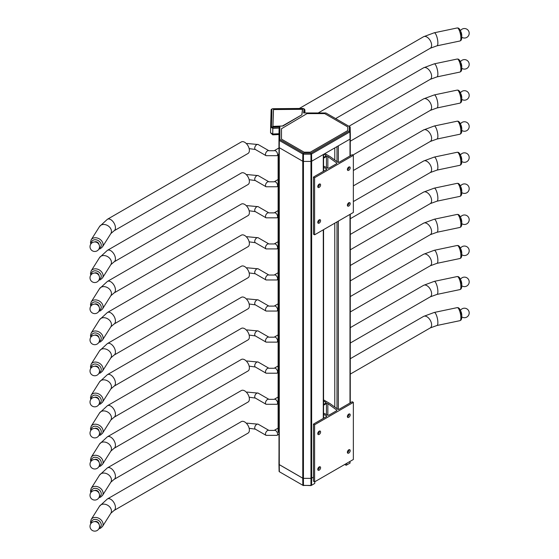 <?xml version="1.0" encoding="UTF-8"?>
<svg xmlns="http://www.w3.org/2000/svg" width="559" height="559" viewBox="0 0 559 559"><rect width="100%" height="100%" fill="white"/><g stroke="black" fill="none" stroke-linecap="round" stroke-linejoin="round"><path stroke-width="0.84" d="M99.006 431.01A2.851 2.187 -147.8 0 0 97.413 428.662A2.851 2.187 -147.8 0 0 94.632 428.404A2.851 2.187 -147.8 0 1 97.413 428.662A2.851 2.187 -147.8 0 1 99.006 431.01M301.832 114.777L302.489 109.305L273.484 109.571L272.932 126.369L282.407 125.992L301.832 114.819M99.006 275.636A2.851 2.187 -147.8 0 0 97.413 273.288A2.851 2.187 -147.8 0 0 94.632 273.03A2.851 2.187 -147.8 0 1 97.413 273.288A2.851 2.187 -147.8 0 1 99.006 275.636M334.785 147.89L334.785 160.007M334.785 223.174L334.785 407.05M350.276 138.856L350.276 155.807L350.276 138.856M350.276 214.23L350.276 402.85L350.276 214.23M278.997 147.443L278.997 464.229A0.95 0.552 0 0 0 279.276 464.613L302.768 478.176A0.95 0.552 0 0 0 303.439 478.343L310.965 478.343A0.95 0.552 0 0 0 311.636 478.176L313.459 477.127M278.109 398.805L278.445 403.451L277.005 404.283L266.084 404.283L255.316 398.064L249.712 397.295L255.316 398.064A2.851 1.649 120 0 1 254.876 395.779A2.851 1.649 120 0 1 256.742 393.263A2.851 1.649 120 0 0 254.876 395.779A2.851 1.649 120 0 0 255.316 398.064L266.084 404.283A2.851 1.649 120 0 1 265.644 401.998A2.851 1.649 120 0 1 267.509 399.482A2.851 1.649 120 0 0 265.644 401.998A2.851 1.649 120 0 0 266.084 404.283L277.005 404.283A2.851 1.649 60 0 0 277.446 401.998A2.851 1.649 60 0 0 275.58 399.482A2.851 1.649 60 0 1 277.446 401.998A2.851 1.649 60 0 1 277.005 404.283L278.445 403.451L278.109 372.574L278.109 398.805M278.109 305.584L278.445 310.231L277.005 311.056L266.084 311.056L255.316 304.844L249.712 304.075L255.316 304.844A2.851 1.649 120 0 1 254.876 302.559A2.851 1.649 120 0 1 256.742 300.043A2.851 1.649 120 0 0 254.876 302.559A2.851 1.649 120 0 0 255.316 304.844L266.084 311.056A2.851 1.649 120 0 1 265.644 308.771A2.851 1.649 120 0 1 267.509 306.255A2.851 1.649 120 0 0 265.644 308.771A2.851 1.649 120 0 0 266.084 311.056L277.005 311.056A2.851 1.649 60 0 0 277.446 308.771A2.851 1.649 60 0 0 275.58 306.255A2.851 1.649 60 0 1 277.446 308.771A2.851 1.649 60 0 1 277.005 311.056L278.445 310.231L278.109 279.346L278.109 305.584M278.109 336.658L278.445 341.304L277.005 342.136L266.084 342.136L255.316 335.917L249.712 335.148L255.316 335.917A2.851 1.649 120 0 1 254.876 333.632A2.851 1.649 120 0 1 256.742 331.117A2.851 1.649 120 0 0 254.876 333.632A2.851 1.649 120 0 0 255.316 335.917L266.084 342.136A2.851 1.649 120 0 1 265.644 339.844A2.851 1.649 120 0 1 267.509 337.329A2.851 1.649 120 0 0 265.644 339.844A2.851 1.649 120 0 0 266.084 342.136L277.005 342.136A2.851 1.649 60 0 0 277.446 339.844A2.851 1.649 60 0 0 275.58 337.329A2.851 1.649 60 0 1 277.446 339.844A2.851 1.649 60 0 1 277.005 342.136L278.445 341.304L278.109 310.42L278.109 336.658M278.948 433.274L278.109 429.878L278.948 433.274A2.851 1.649 0 0 0 278.997 433.302A2.851 1.649 180 0 1 278.948 433.274A2.851 1.649 0 0 0 278.997 433.302M278.109 155.053L278.445 185.93L277.005 186.762L266.084 186.762L255.316 180.543L249.712 179.774L255.316 180.543A2.851 1.649 120 0 1 254.876 178.258A2.851 1.649 120 0 1 256.742 175.743A2.851 1.649 120 0 0 254.876 178.258A2.851 1.649 120 0 0 255.316 180.543L266.084 186.762A2.851 1.649 120 0 1 265.644 184.47A2.851 1.649 120 0 1 267.509 181.954A2.851 1.649 120 0 0 265.644 184.47A2.851 1.649 120 0 0 266.084 186.762L277.005 186.762A2.851 1.649 60 0 0 277.446 184.47A2.851 1.649 60 0 0 275.58 181.954A2.851 1.649 60 0 1 277.446 184.47A2.851 1.649 60 0 1 277.005 186.762L278.445 185.93L278.109 155.053L278.109 432.107M278.109 212.357L278.445 217.004L277.005 217.835L266.084 217.835L255.316 211.616L249.712 210.848L255.316 211.616A2.851 1.649 120 0 1 254.876 209.332A2.851 1.649 120 0 1 256.742 206.816A2.851 1.649 120 0 0 254.876 209.332A2.851 1.649 120 0 0 255.316 211.616L266.084 217.835A2.851 1.649 120 0 1 265.644 215.543A2.851 1.649 120 0 1 267.509 213.035A2.851 1.649 120 0 0 265.644 215.543A2.851 1.649 120 0 0 266.084 217.835L277.005 217.835A2.851 1.649 60 0 0 277.446 215.543A2.851 1.649 60 0 0 275.58 213.035A2.851 1.649 60 0 1 277.446 215.543A2.851 1.649 60 0 1 277.005 217.835L278.445 217.004L278.109 186.126L278.109 212.357M278.948 153.599L278.557 154.766L277.005 155.681L266.084 155.681L255.316 149.47L249.712 148.701L255.316 149.47A2.851 1.649 120 0 1 254.876 147.185A2.851 1.649 120 0 1 256.742 144.669A2.851 1.649 120 0 0 254.876 147.185A2.851 1.649 120 0 0 255.316 149.47L266.084 155.681A2.851 1.649 120 0 1 265.644 153.397A2.851 1.649 120 0 1 267.509 150.881A2.851 1.649 120 0 0 265.644 153.397A2.851 1.649 120 0 0 266.084 155.681L277.005 155.681A2.851 1.649 60 0 0 277.446 153.397A2.851 1.649 60 0 0 275.58 150.881A2.851 1.649 60 0 1 277.446 153.397A2.851 1.649 60 0 1 277.005 155.681L278.836 154.298L278.997 151.713L278.948 153.599A2.851 1.649 180 0 0 278.997 153.627A2.851 1.649 180 0 1 278.948 153.599A2.851 1.649 180 0 0 278.997 153.627M278.109 243.431L278.445 248.077L277.005 248.909L266.084 248.909L255.316 242.697L249.712 241.921L255.316 242.697A2.851 1.649 120 0 1 254.876 240.405A2.851 1.649 120 0 1 256.742 237.889A2.851 1.649 120 0 0 254.876 240.405A2.851 1.649 120 0 0 255.316 242.697L266.084 248.909A2.851 1.649 120 0 1 265.644 246.624A2.851 1.649 120 0 1 267.509 244.108A2.851 1.649 120 0 0 265.644 246.624A2.851 1.649 120 0 0 266.084 248.909L277.005 248.909A2.851 1.649 60 0 0 277.446 246.624A2.851 1.649 60 0 0 275.58 244.108A2.851 1.649 60 0 1 277.446 246.624A2.851 1.649 60 0 1 277.005 248.909L278.445 248.077L278.109 217.199L278.109 243.431M278.109 274.504L278.445 279.158L277.005 279.982L266.084 279.982L255.316 273.77L249.712 273.002L255.316 273.77A2.851 1.649 120 0 1 254.876 271.478A2.851 1.649 120 0 1 256.742 268.963A2.851 1.649 120 0 0 254.876 271.478A2.851 1.649 120 0 0 255.316 273.77L266.084 279.982A2.851 1.649 120 0 1 265.644 277.697A2.851 1.649 120 0 1 267.509 275.182A2.851 1.649 120 0 0 265.644 277.697A2.851 1.649 120 0 0 266.084 279.982L277.005 279.982A2.851 1.649 60 0 0 277.446 277.697A2.851 1.649 60 0 0 275.58 275.182A2.851 1.649 60 0 1 277.446 277.697A2.851 1.649 60 0 1 277.005 279.982L278.445 279.158L278.109 248.273L278.109 274.504M278.109 367.731L278.445 372.378L277.005 373.209L266.084 373.209L255.316 366.99L249.712 366.222L255.316 366.99A2.851 1.649 120 0 1 254.876 364.706A2.851 1.649 120 0 1 256.742 362.19A2.851 1.649 120 0 0 254.876 364.706A2.851 1.649 120 0 0 255.316 366.99L266.084 373.209A2.851 1.649 120 0 1 265.644 370.917A2.851 1.649 120 0 1 267.509 368.402A2.851 1.649 120 0 0 265.644 370.917A2.851 1.649 120 0 0 266.084 373.209L277.005 373.209A2.851 1.649 60 0 0 277.446 370.917A2.851 1.649 60 0 0 275.58 368.402A2.851 1.649 60 0 1 277.446 370.917A2.851 1.649 60 0 1 277.005 373.209L278.445 372.378L278.109 341.5L278.109 367.731M460.819 280.227A2.851 0.755 78.8 0 1 461.755 284.552A2.851 0.755 78.8 0 0 460.819 280.227M460.819 187.006A2.851 0.755 78.8 0 1 461.755 191.325A2.851 0.755 78.8 0 0 460.819 187.006M460.819 218.08A2.851 0.755 78.8 0 1 461.755 222.405A2.851 0.755 78.8 0 0 460.819 218.08M460.819 311.3A2.851 0.755 78.8 0 1 461.755 315.625A2.851 0.755 78.8 0 0 460.819 311.3M460.819 62.706A2.851 0.755 78.8 0 1 461.755 67.031A2.851 0.755 78.8 0 0 460.819 62.706M460.819 93.779A2.851 0.755 78.8 0 1 461.755 98.105A2.851 0.755 78.8 0 0 460.819 93.779M460.819 31.632A2.851 0.755 78.8 0 1 461.755 35.958A2.851 0.755 78.8 0 0 460.819 31.632M460.819 124.853A2.851 0.755 78.8 0 1 461.755 129.178A2.851 0.755 78.8 0 0 460.819 124.853M460.819 155.933A2.851 0.755 78.8 0 1 461.755 160.251A2.851 0.755 78.8 0 0 460.819 155.933M460.819 249.153A2.851 0.755 78.8 0 1 461.755 253.479A2.851 0.755 78.8 0 0 460.819 249.153M99.006 368.856A2.851 2.187 -147.8 0 0 97.413 366.515A2.851 2.187 -147.8 0 0 94.632 366.257A2.851 2.187 -147.8 0 1 97.413 366.515A2.851 2.187 -147.8 0 1 99.006 368.856M99.006 462.083A2.851 2.187 -147.8 0 0 97.413 459.736A2.851 2.187 -147.8 0 0 94.632 459.477A2.851 2.187 -147.8 0 1 97.413 459.736A2.851 2.187 -147.8 0 1 99.006 462.083M99.006 306.709A2.851 2.187 -147.8 0 0 97.413 304.362A2.851 2.187 -147.8 0 0 94.632 304.103A2.851 2.187 -147.8 0 1 97.413 304.362A2.851 2.187 -147.8 0 1 99.006 306.709M320.593 220.686A1.998 1.153 -60 0 1 319.72 222.692A1.998 1.153 -60 0 1 318.183 223.23A1.998 1.153 -60 0 1 318.183 220.924A1.998 1.153 -60 0 1 320.181 219.771A1.998 1.153 -60 0 1 320.593 220.686M320.593 184.945A1.998 1.153 120 0 0 320.181 184.037A1.998 1.153 120 0 0 318.183 185.19A1.998 1.153 120 0 0 318.183 187.496A1.998 1.153 120 0 0 319.72 186.958A1.998 1.153 120 0 0 320.593 184.945M314.605 177.727L353.358 155.353L353.358 212.448L314.605 234.822L314.605 177.727L313.459 177.063L313.459 234.165L314.605 234.822M347.37 205.223A1.998 1.153 120 0 0 347.782 206.138A1.998 1.153 120 0 0 349.78 204.985A1.998 1.153 120 0 0 349.78 202.679A1.998 1.153 120 0 0 349.075 202.644A1.998 1.153 120 0 0 347.37 205.223M347.37 169.489A1.998 1.153 -60 0 1 348.243 167.476A1.998 1.153 -60 0 1 349.78 166.945A1.998 1.153 -60 0 1 350.137 168.357A1.998 1.153 -60 0 1 349.075 170.097A1.998 1.153 -60 0 1 347.782 170.404A1.998 1.153 -60 0 1 347.37 169.489M347.391 169.761A1.998 1.153 120 0 0 347.495 169.719L347.929 169.44A1.998 1.153 120 0 0 349.026 166.924M353.358 155.353L352.212 154.689L339.18 162.215A0.95 0.552 180 0 1 337.762 162.166L330.048 156.576L324.898 153.599M349.026 202.658A1.998 1.153 -60 0 1 347.391 205.495M319.427 184.016A1.998 1.153 -60 0 1 319.448 184.288A1.998 1.153 -60 0 1 318.176 186.643L317.791 186.874M323.563 167.407L326.414 168.72A0.95 0.552 180 0 1 326.77 169.146A0.95 0.552 180 0 1 326.491 169.538L313.459 177.063M317.785 222.587A1.998 1.153 120 0 0 319.448 220.022A1.998 1.153 120 0 0 319.427 219.75M323.563 166.142L327.798 168.091A0.95 0.552 0 0 0 329.062 168.049L336.609 163.696A0.95 0.552 0 0 0 336.881 163.312A0.95 0.552 0 0 0 336.679 162.969L327.847 156.569A0.95 0.552 0 0 0 326.428 156.52L323.563 158.183M323.885 154.186L325.841 155.311A0.95 0.552 180 0 1 326.121 155.702A0.95 0.552 180 0 1 325.841 156.087L323.563 157.4M314.801 481.753L314.745 483.444L311.559 485.282A0.845 0.489 180 0 1 311.552 485.289A0.845 0.489 180 0 1 310.965 485.429L303.439 485.429A0.845 0.489 180 0 1 302.852 485.289L279.346 471.719A0.845 0.489 180 0 1 279.102 471.377L278.948 464.243A0.999 0.58 0 0 1 278.948 464.229L278.997 453.44M279.102 471.377L278.948 464.236A0.999 0.58 0 0 0 279.241 464.634L302.733 478.197A0.999 0.58 0 0 0 303.439 478.364L310.965 478.364A0.999 0.58 0 0 0 311.67 478.197L313.459 477.162M302.866 485.296L311.014 485.589M350.172 462.796L350.172 462.789A0.845 0.489 180 0 1 350.172 462.796A0.845 0.489 180 0 1 349.92 463.138L346.189 465.284L345.644 464.976L345.644 463.949M303.39 485.589L302.852 485.289A0.845 0.489 180 0 1 302.845 485.282L302.733 478.197M346.734 463.313L346.734 464.976M344.749 464.459L345.644 464.976M99.006 337.783A2.851 2.187 -147.8 0 0 97.413 335.442A2.851 2.187 -147.8 0 0 94.632 335.183A2.851 2.187 -147.8 0 1 97.413 335.442A2.851 2.187 -147.8 0 1 99.006 337.783M281.491 139.128L304.082 152.167L310.322 152.167L347.782 130.54L347.782 126.942L324.716 113.624L306.982 113.624L281.491 128.724L281.491 139.128L304.082 152.167L310.322 152.167L347.782 130.54L347.782 126.942L324.716 113.624L306.982 113.624L281.491 128.724L281.491 139.128L304.082 152.167L310.322 152.167L347.782 130.54L347.782 126.942L324.716 113.624L306.982 113.624L281.491 128.724L281.491 139.128M99.006 244.562A2.851 2.187 -147.8 0 0 97.413 242.215A2.851 2.187 -147.8 0 0 94.632 241.956A2.851 2.187 -147.8 0 1 97.413 242.215A2.851 2.187 -147.8 0 1 99.006 244.562M272.848 127.305L272.729 134.845L270.528 132.79L272.792 134.013L278.983 133.727L278.948 147.269A0.999 0.58 0 0 0 279.241 147.674L302.733 161.237A0.999 0.58 0 0 0 303.439 161.404L310.965 161.404A0.999 0.58 0 0 0 311.67 161.237L350.032 139.086A0.999 0.58 0 0 0 350.325 138.681L350.325 134.342A0.999 0.58 0 0 0 350.325 134.335A0.999 0.58 0 0 0 350.325 134.328L350.172 131.533A0.845 0.489 180 0 1 349.92 131.882L311.559 154.025A0.845 0.489 180 0 1 310.965 154.172L303.439 154.172A0.845 0.489 180 0 1 302.845 154.025L279.346 140.463A0.845 0.489 180 0 1 279.102 140.12L279.102 128.088L272.911 128.374L270.654 127.152L271.129 109.878A1.747 1.013 180 0 1 271.66 109.173L272.198 108.872A0.978 0.566 0 0 0 271.898 109.264L271.422 126.537L272.848 127.305L279.877 126.977L279.898 139.526L303.39 153.089L311.014 153.089L349.375 130.946L349.375 126.544L325.883 112.974L303.586 112.967L304.103 109.264L302.768 108.439L272.862 108.712A0.978 0.566 0 0 0 272.198 108.872M273.344 109.543L302.643 109.278L301.881 114.791L282.966 125.999L272.876 126.46L273.344 111.276M278.983 133.727L279.102 128.088L279.877 126.977M326.421 113.274L326.428 113.281A0.845 0.489 180 0 1 326.428 113.281A0.845 0.489 180 0 1 326.421 113.274L349.92 126.844A0.845 0.489 180 0 1 350.172 127.186A0.845 0.489 180 0 1 350.172 127.193L349.396 126.572M304.124 108.886L304.879 109.802L304.452 112.967M270.528 132.79L270.654 127.152L271.422 126.537M304.948 112.967L304.872 109.92L304.103 109.264M99.006 399.93A2.851 2.187 -147.8 0 0 97.413 397.589A2.851 2.187 -147.8 0 0 94.632 397.33A2.851 2.187 -147.8 0 1 97.413 397.589A2.851 2.187 -147.8 0 1 99.006 399.93M320.593 467.729A1.998 1.153 -60 0 1 319.72 469.735A1.998 1.153 -60 0 1 318.183 470.273A1.998 1.153 -60 0 1 318.183 467.967A1.998 1.153 -60 0 1 320.181 466.814A1.998 1.153 -60 0 1 320.593 467.729M320.593 431.988A1.998 1.153 120 0 0 320.181 431.08A1.998 1.153 120 0 0 318.183 432.233A1.998 1.153 120 0 0 318.183 434.539A1.998 1.153 120 0 0 319.72 434.001A1.998 1.153 120 0 0 320.593 431.988M314.605 424.763L353.358 402.396L353.358 459.491L314.605 481.865L314.605 424.763L313.459 424.106L313.459 481.208L314.605 481.865M347.37 452.266A1.998 1.153 120 0 0 347.782 453.181A1.998 1.153 120 0 0 349.78 452.028A1.998 1.153 120 0 0 349.78 449.722A1.998 1.153 120 0 0 349.075 449.688A1.998 1.153 120 0 0 347.37 452.266M347.37 416.532A1.998 1.153 -60 0 1 348.243 414.519A1.998 1.153 -60 0 1 349.78 413.988A1.998 1.153 -60 0 1 350.137 415.4A1.998 1.153 -60 0 1 349.075 417.14A1.998 1.153 -60 0 1 347.782 417.447A1.998 1.153 -60 0 1 347.37 416.532M347.391 416.804A1.998 1.153 120 0 0 347.495 416.762L347.929 416.483A1.998 1.153 120 0 0 349.026 413.967M353.358 402.396L352.212 401.732L339.18 409.258A0.95 0.552 180 0 1 337.762 409.209L330.048 403.619L323.563 399.874M349.026 449.702A1.998 1.153 -60 0 1 347.391 452.538M319.427 431.059A1.998 1.153 -60 0 1 319.448 431.331A1.998 1.153 -60 0 1 318.176 433.686L317.791 433.917M323.563 414.45L326.414 415.763A0.95 0.552 180 0 1 326.77 416.189A0.95 0.552 180 0 1 326.491 416.581L313.459 424.106M317.785 469.63A1.998 1.153 120 0 0 319.448 467.065A1.998 1.153 120 0 0 319.427 466.793M323.563 413.185L327.798 415.134A0.95 0.552 0 0 0 329.062 415.092L336.609 410.739A0.95 0.552 0 0 0 336.881 410.355A0.95 0.552 0 0 0 336.679 410.013L327.847 403.612A0.95 0.552 0 0 0 326.428 403.563L323.563 405.226M323.563 401.041L325.841 402.354A0.95 0.552 180 0 1 326.121 402.746A0.95 0.552 180 0 1 325.841 403.13L323.563 404.443M99.006 493.157A2.851 2.187 -147.8 0 0 97.413 490.809A2.851 2.187 -147.8 0 0 94.632 490.55A2.851 2.187 -147.8 0 1 97.413 490.809A2.851 2.187 -147.8 0 1 99.006 493.157M99.006 524.23A2.851 2.187 -147.8 0 0 97.413 521.889A2.851 2.187 -147.8 0 0 94.632 521.631A2.851 2.187 -147.8 0 1 97.413 521.889A2.851 2.187 -147.8 0 1 99.006 524.23M430.241 110.416A6.659 3.843 -120 0 0 430.241 102.723A6.659 3.843 -120 0 0 423.582 98.88L350.276 141.203L423.582 98.88A6.659 3.843 -120 0 1 430.241 102.723A6.659 3.843 -120 0 1 430.241 110.416L352.883 155.074L430.241 110.416L436.963 107.971A6.659 1.859 -101.9 0 0 437.417 101.067A6.659 1.859 -101.9 0 0 434.224 94.932L423.582 98.88L434.224 94.932L457.234 90.097A6.659 1.859 -101.9 0 1 460.427 96.232A6.659 1.859 -101.9 0 1 459.973 103.135A6.659 1.859 -101.9 0 0 460.427 96.232A6.659 1.859 -101.9 0 0 457.234 90.097L458.45 90.251L459.624 91.299L460.672 93.367L461.762 98.216L461.678 101.074L461.021 102.514L459.973 103.135L461.021 102.514L461.678 101.074L461.762 98.216L460.672 93.367L458.45 90.251L457.234 90.097L434.224 94.932A6.659 1.859 -101.9 0 1 437.417 101.067A6.659 1.859 -101.9 0 1 436.963 107.971L459.973 103.135L436.963 107.971L430.241 110.416M241.348 328.385A6.659 3.843 60 0 1 248.007 332.235A6.659 3.843 60 0 1 248.007 339.921A6.659 3.843 60 0 0 248.007 332.235A6.659 3.843 60 0 0 241.348 328.385L107.398 405.722L241.348 328.385M114.057 417.259A6.659 3.843 -120 0 0 114.057 409.572A6.659 3.843 -120 0 0 107.398 405.722A6.659 3.843 -120 0 1 114.057 409.572A6.659 3.843 -120 0 1 114.057 417.259L248.007 339.921L114.057 417.259L110.829 420.061A6.659 5.108 -147.8 0 0 107.922 412.186A6.659 5.108 -147.8 0 0 99.558 412.954L107.398 405.722L99.558 412.954L91.187 426.238L90.474 428.76L90.782 430.563L90.474 428.76L91.187 426.238A6.659 5.108 -147.8 0 1 99.544 425.469A6.659 5.108 -147.8 0 1 102.451 433.344A6.659 5.108 -147.8 0 0 99.544 425.469A6.659 5.108 -147.8 0 0 91.187 426.238L99.558 412.954A6.659 5.108 -147.8 0 1 107.922 412.186A6.659 5.108 -147.8 0 1 110.829 420.061L102.451 433.344L100.41 435.105L98.88 435.552L100.41 435.105L102.451 433.344L110.829 420.061L114.057 417.259M91.41 429.536A5.234 4.018 32.2 0 1 98.517 427.202A5.234 4.018 32.2 0 1 99.299 434.595A5.234 4.018 32.2 0 0 98.517 427.202A5.234 4.018 32.2 0 0 91.41 429.536A5.234 4.018 32.2 0 0 91.417 429.78A5.234 4.018 32.2 0 1 91.41 429.536M430.241 234.71A6.659 3.843 -120 0 0 430.241 227.024A6.659 3.843 -120 0 0 423.582 223.174L350.276 265.497L423.582 223.174A6.659 3.843 -120 0 1 430.241 227.024A6.659 3.843 -120 0 1 430.241 234.71L350.276 280.877L430.241 234.71L436.963 232.271A6.659 1.859 -101.9 0 0 437.417 225.368A6.659 1.859 -101.9 0 0 434.224 219.233L423.582 223.174L434.224 219.233L457.234 214.397A6.659 1.859 -101.9 0 1 460.427 220.532A6.659 1.859 -101.9 0 1 459.973 227.436A6.659 1.859 -101.9 0 0 460.427 220.532A6.659 1.859 -101.9 0 0 457.234 214.397L458.45 214.551L459.624 215.592L460.672 217.668L461.762 222.51L461.678 225.368L461.021 226.807L459.973 227.436L461.021 226.807L461.678 225.368L461.762 222.51L460.672 217.668L459.624 215.592L458.45 214.551L457.234 214.397L434.224 219.233A6.659 1.859 -101.9 0 1 437.417 225.368A6.659 1.859 -101.9 0 1 436.963 232.271L459.973 227.436L436.963 232.271L430.241 234.71M241.348 173.017A6.659 3.843 60 0 1 248.007 176.861A6.659 3.843 60 0 1 248.007 184.547A6.659 3.843 60 0 0 248.007 176.861A6.659 3.843 60 0 0 241.348 173.017L107.398 250.348L241.348 173.017M114.057 261.885A6.659 3.843 -120 0 0 114.057 254.198A6.659 3.843 -120 0 0 107.398 250.348A6.659 3.843 -120 0 1 114.057 254.198A6.659 3.843 -120 0 1 114.057 261.885L248.007 184.547L114.057 261.885L110.829 264.687A6.659 5.108 -147.8 0 0 107.922 256.812A6.659 5.108 -147.8 0 0 99.558 257.58L107.398 250.348L99.558 257.58L91.187 270.87L90.474 273.386L90.782 275.189L90.474 273.386L91.187 270.87A6.659 5.108 -147.8 0 1 99.544 270.095A6.659 5.108 -147.8 0 1 102.451 277.97A6.659 5.108 -147.8 0 0 99.544 270.095A6.659 5.108 -147.8 0 0 91.187 270.87L99.558 257.58A6.659 5.108 -147.8 0 1 107.922 256.812A6.659 5.108 -147.8 0 1 110.829 264.687L102.451 277.97L100.41 279.731L98.88 280.178L100.41 279.731L102.451 277.97L110.829 264.687L114.057 261.885M91.41 274.162A5.234 4.018 32.2 0 1 98.517 271.828A5.234 4.018 32.2 0 1 99.299 279.221A5.234 4.018 32.2 0 0 98.517 271.828A5.234 4.018 32.2 0 0 91.41 274.162A5.234 4.018 32.2 0 0 91.417 274.406A5.234 4.018 32.2 0 1 91.41 274.162M430.241 265.791A6.659 3.843 -120 0 0 430.241 258.097A6.659 3.843 -120 0 0 423.582 254.254L350.276 296.57L423.582 254.254A6.659 3.843 -120 0 1 430.241 258.097A6.659 3.843 -120 0 1 430.241 265.791L350.276 311.957L430.241 265.791L436.963 263.345A6.659 1.859 -101.9 0 0 437.417 256.441A6.659 1.859 -101.9 0 0 434.224 250.306L423.582 254.254L434.224 250.306L457.234 245.471A6.659 1.859 -101.9 0 1 460.427 251.606A6.659 1.859 -101.9 0 1 459.973 258.51A6.659 1.859 -101.9 0 0 460.427 251.606A6.659 1.859 -101.9 0 0 457.234 245.471L458.45 245.625L459.624 246.673L460.672 248.741L461.762 253.583L461.678 256.448L461.021 257.888L459.973 258.51L461.021 257.888L461.678 256.448L461.762 253.583L460.672 248.741L458.45 245.625L457.234 245.471L434.224 250.306A6.659 1.859 -101.9 0 1 437.417 256.441A6.659 1.859 -101.9 0 1 436.963 263.345L459.973 258.51L436.963 263.345L430.241 265.791M323.284 154.536L323.284 171.389M323.284 229.812L323.284 418.432M337.007 146.612L337.007 161.621M337.007 221.888L337.007 408.664M338.349 145.836L338.349 162.369M338.349 221.112L338.349 409.412M349.997 139.107L349.997 155.968M349.997 214.39L349.997 403.011M279.276 147.695L279.276 464.613M302.768 161.258L302.768 478.176M303.439 153.103L303.439 478.343M310.965 153.103L310.965 478.343M311.636 161.258L311.636 478.176M430.241 172.563A6.659 3.843 -120 0 0 430.241 164.87A6.659 3.843 -120 0 0 423.582 161.027L353.358 201.568L423.582 161.027A6.659 3.843 -120 0 1 430.241 164.87A6.659 3.843 -120 0 1 430.241 172.563L350.276 218.73L430.241 172.563L436.963 170.118A6.659 1.859 -101.9 0 0 437.417 163.221A6.659 1.859 -101.9 0 0 434.224 157.086L423.582 161.027L434.224 157.086L457.234 152.251A6.659 1.859 -101.9 0 1 460.427 158.386A6.659 1.859 -101.9 0 1 459.973 165.282A6.659 1.859 -101.9 0 0 460.427 158.386A6.659 1.859 -101.9 0 0 457.234 152.251L458.45 152.397L459.624 153.445L460.672 155.514L461.762 160.363L461.678 163.221L461.021 164.66L459.973 165.282L461.021 164.66L461.678 163.221L461.762 160.363L460.672 155.514L458.45 152.397L457.234 152.251L434.224 157.086A6.659 1.859 -101.9 0 1 437.417 163.221A6.659 1.859 -101.9 0 1 436.963 170.118L459.973 165.282L436.963 170.118L430.241 172.563M430.241 48.263A6.659 3.843 -120 0 0 430.241 40.576A6.659 3.843 -120 0 0 423.582 36.726L299.324 108.467L423.582 36.726A6.659 3.843 -120 0 1 430.241 40.576A6.659 3.843 -120 0 1 430.241 48.263L318.176 112.967L430.241 48.263L436.963 45.824A6.659 1.859 -101.9 0 0 437.417 38.92A6.659 1.859 -101.9 0 0 434.224 32.785L423.582 36.726L434.224 32.785L457.234 27.95A6.659 1.859 -101.9 0 1 460.427 34.085A6.659 1.859 -101.9 0 1 459.973 40.989A6.659 1.859 -101.9 0 0 460.427 34.085A6.659 1.859 -101.9 0 0 457.234 27.95L458.45 28.104L459.624 29.145L460.672 31.22L461.762 36.062L461.678 38.92L461.021 40.36L459.973 40.989L461.021 40.36L461.678 38.92L461.762 36.062L460.672 31.22L459.624 29.145L458.45 28.104L457.234 27.95L434.224 32.785A6.659 1.859 -101.9 0 1 437.417 38.92A6.659 1.859 -101.9 0 1 436.963 45.824L459.973 40.989L436.963 45.824L430.241 48.263M274.155 399.336A2.851 1.649 60 0 1 275.58 399.482A2.851 1.649 60 0 0 274.155 399.336L268.935 399.336A2.851 1.649 120 0 0 267.509 399.482A2.851 1.649 120 0 1 268.935 399.336L258.167 393.124A2.851 1.649 120 0 0 256.742 393.263A2.851 1.649 120 0 1 258.167 393.124L247.015 392.076L258.167 393.124L268.935 399.336L274.155 399.336L278.109 397.058L274.155 399.336M274.155 306.115A2.851 1.649 60 0 1 275.58 306.255A2.851 1.649 60 0 0 274.155 306.115L268.935 306.115A2.851 1.649 120 0 0 267.509 306.255A2.851 1.649 120 0 1 268.935 306.115L258.167 299.897A2.851 1.649 120 0 0 256.742 300.043A2.851 1.649 120 0 1 258.167 299.897L247.015 298.848L258.167 299.897L268.935 306.115L274.155 306.115L278.109 303.83L274.155 306.115M274.155 337.189A2.851 1.649 60 0 1 275.58 337.329A2.851 1.649 60 0 0 274.155 337.189L268.935 337.189A2.851 1.649 120 0 0 267.509 337.329A2.851 1.649 120 0 1 268.935 337.189L258.167 330.977A2.851 1.649 120 0 0 256.742 331.117A2.851 1.649 120 0 1 258.167 330.977L247.015 329.922L258.167 330.977L268.935 337.189L274.155 337.189L278.109 334.904L274.155 337.189M275.58 430.556A2.851 1.649 60 0 1 277.446 433.071A2.851 1.649 60 0 1 277.005 435.356L266.084 435.356L255.316 429.144L249.712 428.369L255.316 429.144A2.851 1.649 120 0 1 254.876 426.852A2.851 1.649 120 0 1 256.742 424.337A2.851 1.649 120 0 0 254.876 426.852A2.851 1.649 120 0 0 255.316 429.144L266.084 435.356A2.851 1.649 120 0 1 265.644 433.071A2.851 1.649 120 0 1 267.509 430.556A2.851 1.649 120 0 0 265.644 433.071A2.851 1.649 120 0 0 266.084 435.356L277.005 435.356A2.851 1.649 60 0 0 277.446 433.071A2.851 1.649 60 0 0 275.58 430.556A2.851 1.649 60 0 0 274.155 430.409A2.851 1.649 60 0 1 275.58 430.556M274.155 181.815A2.851 1.649 60 0 1 275.58 181.954A2.851 1.649 60 0 0 274.155 181.815L268.935 181.815A2.851 1.649 120 0 0 267.509 181.954A2.851 1.649 120 0 1 268.935 181.815L258.167 175.603A2.851 1.649 120 0 0 256.742 175.743A2.851 1.649 120 0 1 258.167 175.603L247.015 174.555L258.167 175.603L268.935 181.815L274.155 181.815L278.109 179.53L274.155 181.815M274.155 212.888A2.851 1.649 60 0 1 275.58 213.035A2.851 1.649 60 0 0 274.155 212.888L268.935 212.888A2.851 1.649 120 0 0 267.509 213.035A2.851 1.649 120 0 1 268.935 212.888L258.167 206.676A2.851 1.649 120 0 0 256.742 206.816A2.851 1.649 120 0 1 258.167 206.676L247.015 205.628L258.167 206.676L268.935 212.888L274.155 212.888L278.109 210.61L274.155 212.888M274.155 150.741A2.851 1.649 60 0 1 275.58 150.881A2.851 1.649 60 0 0 274.155 150.741L268.935 150.741A2.851 1.649 120 0 0 267.509 150.881A2.851 1.649 120 0 1 268.935 150.741L258.167 144.529A2.851 1.649 120 0 0 256.742 144.669A2.851 1.649 120 0 1 258.167 144.529L247.015 143.474L258.167 144.529L268.935 150.741L274.155 150.741L278.997 147.946L274.155 150.741M274.155 243.962A2.851 1.649 60 0 1 275.58 244.108A2.851 1.649 60 0 0 274.155 243.962L268.935 243.962A2.851 1.649 120 0 0 267.509 244.108A2.851 1.649 120 0 1 268.935 243.962L258.167 237.75A2.851 1.649 120 0 0 256.742 237.889A2.851 1.649 120 0 1 258.167 237.75L247.015 236.702L258.167 237.75L268.935 243.962L274.155 243.962L278.109 241.684L274.155 243.962M274.155 275.042A2.851 1.649 60 0 1 275.58 275.182A2.851 1.649 60 0 0 274.155 275.042L268.935 275.042A2.851 1.649 120 0 0 267.509 275.182A2.851 1.649 120 0 1 268.935 275.042L258.167 268.823A2.851 1.649 120 0 0 256.742 268.963A2.851 1.649 120 0 1 258.167 268.823L247.015 267.775L258.167 268.823L268.935 275.042L274.155 275.042L278.109 272.757L274.155 275.042M274.155 368.262A2.851 1.649 60 0 1 275.58 368.402A2.851 1.649 60 0 0 274.155 368.262L268.935 368.262A2.851 1.649 120 0 0 267.509 368.402A2.851 1.649 120 0 1 268.935 368.262L258.167 362.05A2.851 1.649 120 0 0 256.742 362.19A2.851 1.649 120 0 1 258.167 362.05L247.015 361.002L258.167 362.05L268.935 368.262L274.155 368.262L278.109 365.977L274.155 368.262M258.167 424.197A2.851 1.649 120 0 0 256.742 424.337A2.851 1.649 120 0 1 258.167 424.197L247.015 423.149L258.167 424.197L268.935 430.409A2.851 1.649 120 0 0 267.509 430.556A2.851 1.649 120 0 1 268.935 430.409L258.167 424.197M241.348 266.238A6.659 3.843 60 0 1 248.007 270.081A6.659 3.843 60 0 1 248.007 277.774A6.659 3.843 60 0 0 248.007 270.081A6.659 3.843 60 0 0 241.348 266.238L107.398 343.575L241.348 266.238M114.057 355.112A6.659 3.843 -120 0 0 114.057 347.418A6.659 3.843 -120 0 0 107.398 343.575A6.659 3.843 -120 0 1 114.057 347.418A6.659 3.843 -120 0 1 114.057 355.112L248.007 277.774L114.057 355.112L110.829 357.907A6.659 5.108 -147.8 0 0 107.922 350.032A6.659 5.108 -147.8 0 0 99.558 350.807L107.398 343.575L99.558 350.807L91.187 364.091L90.474 366.606L90.782 368.416L90.474 366.606L91.187 364.091A6.659 5.108 -147.8 0 1 99.544 363.322A6.659 5.108 -147.8 0 1 102.451 371.197A6.659 5.108 -147.8 0 0 99.544 363.322A6.659 5.108 -147.8 0 0 91.187 364.091L99.558 350.807A6.659 5.108 -147.8 0 1 107.922 350.032A6.659 5.108 -147.8 0 1 110.829 357.907L102.451 371.197L100.41 372.958L98.88 373.405L100.41 372.958L102.451 371.197L110.829 357.907L114.057 355.112M91.41 367.382A5.234 4.018 32.2 0 1 98.517 365.048A5.234 4.018 32.2 0 1 99.299 372.448A5.234 4.018 32.2 0 0 98.517 365.048A5.234 4.018 32.2 0 0 91.41 367.382A5.234 4.018 32.2 0 0 91.417 367.626A5.234 4.018 32.2 0 1 91.41 367.382M241.348 359.465A6.659 3.843 60 0 1 248.007 363.308A6.659 3.843 60 0 1 248.007 370.994A6.659 3.843 60 0 0 248.007 363.308A6.659 3.843 60 0 0 241.348 359.465L107.398 436.796L241.348 359.465M114.057 448.332A6.659 3.843 -120 0 0 114.057 440.646A6.659 3.843 -120 0 0 107.398 436.796A6.659 3.843 -120 0 1 114.057 440.646A6.659 3.843 -120 0 1 114.057 448.332L248.007 370.994L114.057 448.332L110.829 451.134A6.659 5.108 -147.8 0 0 107.922 443.259A6.659 5.108 -147.8 0 0 99.558 444.028L107.398 436.796L99.558 444.028L91.187 457.318L90.474 459.833L90.782 461.636L90.474 459.833L91.187 457.318A6.659 5.108 -147.8 0 1 99.544 456.542A6.659 5.108 -147.8 0 1 102.451 464.417A6.659 5.108 -147.8 0 0 99.544 456.542A6.659 5.108 -147.8 0 0 91.187 457.318L99.558 444.028A6.659 5.108 -147.8 0 1 107.922 443.259A6.659 5.108 -147.8 0 1 110.829 451.134L102.451 464.417L100.41 466.178L98.88 466.625L100.41 466.178L102.451 464.417L110.829 451.134L114.057 448.332M91.41 460.609A5.234 4.018 32.2 0 1 98.517 458.275A5.234 4.018 32.2 0 1 99.299 465.668A5.234 4.018 32.2 0 0 98.517 458.275A5.234 4.018 32.2 0 0 91.41 460.609A5.234 4.018 32.2 0 0 91.417 460.854A5.234 4.018 32.2 0 1 91.41 460.609M430.241 79.343A6.659 3.843 -120 0 0 430.241 71.65A6.659 3.843 -120 0 0 423.582 67.807L335.617 118.585L423.582 67.807A6.659 3.843 -120 0 1 430.241 71.65A6.659 3.843 -120 0 1 430.241 79.343L348.942 126.278L430.241 79.343L436.963 76.897A6.659 1.859 -101.9 0 0 437.417 69.994A6.659 1.859 -101.9 0 0 434.224 63.859L423.582 67.807L434.224 63.859L457.234 59.023A6.659 1.859 -101.9 0 1 460.427 65.158A6.659 1.859 -101.9 0 1 459.973 72.062A6.659 1.859 -101.9 0 0 460.427 65.158A6.659 1.859 -101.9 0 0 457.234 59.023L458.45 59.177L459.624 60.225L460.672 62.294L461.762 67.136L461.678 70.001L461.021 71.44L459.973 72.062L461.021 71.44L461.678 70.001L461.762 67.136L460.672 62.294L458.45 59.177L457.234 59.023L434.224 63.859A6.659 1.859 -101.9 0 1 437.417 69.994A6.659 1.859 -101.9 0 1 436.963 76.897L459.973 72.062L436.963 76.897L430.241 79.343M430.241 296.864A6.659 3.843 -120 0 0 430.241 289.171A6.659 3.843 -120 0 0 423.582 285.328L350.276 327.651L423.582 285.328A6.659 3.843 -120 0 1 430.241 289.171A6.659 3.843 -120 0 1 430.241 296.864L350.276 343.03L430.241 296.864L436.963 294.418A6.659 1.859 -101.9 0 0 437.417 287.515A6.659 1.859 -101.9 0 0 434.224 281.38L423.582 285.328L434.224 281.38L457.234 276.544A6.659 1.859 -101.9 0 1 460.427 282.679A6.659 1.859 -101.9 0 1 459.973 289.583A6.659 1.859 -101.9 0 0 460.427 282.679A6.659 1.859 -101.9 0 0 457.234 276.544L458.45 276.698L459.624 277.746L460.672 279.814L461.762 284.664L461.678 287.522L461.021 288.961L459.973 289.583L461.021 288.961L461.678 287.522L461.762 284.664L460.672 279.814L458.45 276.698L457.234 276.544L434.224 281.38A6.659 1.859 -101.9 0 1 437.417 287.515A6.659 1.859 -101.9 0 1 436.963 294.418L459.973 289.583L436.963 294.418L430.241 296.864M241.348 204.091A6.659 3.843 60 0 1 248.007 207.934A6.659 3.843 60 0 1 248.007 215.627A6.659 3.843 60 0 0 248.007 207.934A6.659 3.843 60 0 0 241.348 204.091L107.398 281.429L241.348 204.091M114.057 292.965A6.659 3.843 -120 0 0 114.057 285.272A6.659 3.843 -120 0 0 107.398 281.429A6.659 3.843 -120 0 1 114.057 285.272A6.659 3.843 -120 0 1 114.057 292.965L248.007 215.627L114.057 292.965L110.829 295.76A6.659 5.108 -147.8 0 0 107.922 287.885A6.659 5.108 -147.8 0 0 99.558 288.654L107.398 281.429L99.558 288.654L91.187 301.944L90.474 304.459L90.782 306.262L90.474 304.459L91.187 301.944A6.659 5.108 -147.8 0 1 99.544 301.168A6.659 5.108 -147.8 0 1 102.451 309.043A6.659 5.108 -147.8 0 0 99.544 301.168A6.659 5.108 -147.8 0 0 91.187 301.944L99.558 288.654A6.659 5.108 -147.8 0 1 107.922 287.885A6.659 5.108 -147.8 0 1 110.829 295.76L102.451 309.043L100.41 310.804L98.88 311.251L100.41 310.804L102.451 309.043L110.829 295.76L114.057 292.965M91.41 305.235A5.234 4.018 32.2 0 1 98.517 302.901A5.234 4.018 32.2 0 1 99.299 310.294A5.234 4.018 32.2 0 0 98.517 302.901A5.234 4.018 32.2 0 0 91.41 305.235A5.234 4.018 32.2 0 0 91.417 305.48A5.234 4.018 32.2 0 1 91.41 305.235M326.428 167.462L326.428 156.52M327.847 168.112L327.847 156.569M336.679 163.654L336.679 162.969M325.841 156.087L325.841 155.311M326.414 169.587L326.414 168.72M311.559 485.282L311.67 478.197M349.92 463.138L349.948 461.461M279.346 471.719L279.241 464.634M303.439 485.603L303.439 478.364M310.965 485.603L310.965 478.364M241.348 235.164A6.659 3.843 60 0 1 248.007 239.007A6.659 3.843 60 0 1 248.007 246.701A6.659 3.843 60 0 0 248.007 239.007A6.659 3.843 60 0 0 241.348 235.164L107.398 312.502L241.348 235.164M114.057 324.038A6.659 3.843 -120 0 0 114.057 316.345A6.659 3.843 -120 0 0 107.398 312.502A6.659 3.843 -120 0 1 114.057 316.345A6.659 3.843 -120 0 1 114.057 324.038L248.007 246.701L114.057 324.038L110.829 326.833A6.659 5.108 -147.8 0 0 107.922 318.958A6.659 5.108 -147.8 0 0 99.558 319.727L107.398 312.502L99.558 319.727L91.187 333.017L90.474 335.533L90.782 337.336L90.474 335.533L91.187 333.017A6.659 5.108 -147.8 0 1 99.544 332.249A6.659 5.108 -147.8 0 1 102.451 340.117A6.659 5.108 -147.8 0 0 99.544 332.249A6.659 5.108 -147.8 0 0 91.187 333.017L99.558 319.727A6.659 5.108 -147.8 0 1 107.922 318.958A6.659 5.108 -147.8 0 1 110.829 326.833L102.451 340.117L100.41 341.877L98.88 342.325L100.41 341.877L102.451 340.117L110.829 326.833L114.057 324.038M91.41 336.308A5.234 4.018 32.2 0 1 98.517 333.975A5.234 4.018 32.2 0 1 99.299 341.367A5.234 4.018 32.2 0 0 98.517 333.975A5.234 4.018 32.2 0 0 91.41 336.308A5.234 4.018 32.2 0 0 91.417 336.553A5.234 4.018 32.2 0 1 91.41 336.308M430.241 327.937A6.659 3.843 -120 0 0 430.241 320.244A6.659 3.843 -120 0 0 423.582 316.401L350.276 358.724L423.582 316.401A6.659 3.843 -120 0 1 430.241 320.244A6.659 3.843 -120 0 1 430.241 327.937L350.276 374.104L430.241 327.937L436.963 325.492A6.659 1.859 -101.9 0 0 437.417 318.595A6.659 1.859 -101.9 0 0 434.224 312.46L423.582 316.401L434.224 312.46L457.234 307.625A6.659 1.859 -101.9 0 1 460.427 313.76A6.659 1.859 -101.9 0 1 459.973 320.656A6.659 1.859 -101.9 0 0 460.427 313.76A6.659 1.859 -101.9 0 0 457.234 307.625L458.45 307.771L459.624 308.82L460.672 310.888L461.762 315.737L461.678 318.595L461.021 320.034L459.973 320.656L461.021 320.034L461.678 318.595L461.762 315.737L460.672 310.888L458.45 307.771L457.234 307.625L434.224 312.46A6.659 1.859 -101.9 0 1 437.417 318.595A6.659 1.859 -101.9 0 1 436.963 325.492L459.973 320.656L436.963 325.492L430.241 327.937M430.241 141.49A6.659 3.843 -120 0 0 430.241 133.797A6.659 3.843 -120 0 0 423.582 129.954L353.358 170.495L423.582 129.954A6.659 3.843 -120 0 1 430.241 133.797A6.659 3.843 -120 0 1 430.241 141.49L353.358 185.874L430.241 141.49L436.963 139.044A6.659 1.859 -101.9 0 0 437.417 132.148A6.659 1.859 -101.9 0 0 434.224 126.013L423.582 129.954L434.224 126.013L457.234 121.177A6.659 1.859 -101.9 0 1 460.427 127.312A6.659 1.859 -101.9 0 1 459.973 134.209A6.659 1.859 -101.9 0 0 460.427 127.312A6.659 1.859 -101.9 0 0 457.234 121.177L458.45 121.324L459.624 122.372L460.672 124.44L461.762 129.29L461.678 132.148L461.021 133.587L459.973 134.209L461.021 133.587L461.678 132.148L461.762 129.29L460.672 124.44L458.45 121.324L457.234 121.177L434.224 126.013A6.659 1.859 -101.9 0 1 437.417 132.148A6.659 1.859 -101.9 0 1 436.963 139.044L459.973 134.209L436.963 139.044L430.241 141.49M241.348 141.937A6.659 3.843 60 0 1 248.007 145.787A6.659 3.843 60 0 1 248.007 153.473A6.659 3.843 60 0 0 248.007 145.787A6.659 3.843 60 0 0 241.348 141.937L107.398 219.275L241.348 141.937M114.057 230.811A6.659 3.843 -120 0 0 114.057 223.125A6.659 3.843 -120 0 0 107.398 219.275A6.659 3.843 -120 0 1 114.057 223.125A6.659 3.843 -120 0 1 114.057 230.811L248.007 153.473L114.057 230.811L110.829 233.613A6.659 5.108 -147.8 0 0 107.922 225.738A6.659 5.108 -147.8 0 0 99.558 226.507L107.398 219.275L99.558 226.507L91.187 239.79L90.474 242.313L90.782 244.115L90.474 242.313L91.187 239.79A6.659 5.108 -147.8 0 1 99.544 239.021A6.659 5.108 -147.8 0 1 102.451 246.896A6.659 5.108 -147.8 0 0 99.544 239.021A6.659 5.108 -147.8 0 0 91.187 239.79L99.558 226.507A6.659 5.108 -147.8 0 1 107.922 225.738A6.659 5.108 -147.8 0 1 110.829 233.613L102.451 246.896L100.41 248.657L98.88 249.104L100.41 248.657L102.451 246.896L110.829 233.613L114.057 230.811M91.41 243.088A5.234 4.018 32.2 0 1 98.517 240.754A5.234 4.018 32.2 0 1 99.299 248.147A5.234 4.018 32.2 0 0 98.517 240.754A5.234 4.018 32.2 0 0 91.41 243.088A5.234 4.018 32.2 0 0 91.417 243.333A5.234 4.018 32.2 0 1 91.41 243.088M279.877 139.498L279.102 140.12L278.948 147.269M349.396 130.911L350.172 131.533L350.325 138.681M349.375 130.946L349.92 131.882L350.032 139.086M279.898 139.526L279.346 140.463L279.241 147.674M303.39 153.089L302.845 154.025L302.733 161.237M311.014 153.089L311.559 154.025L311.67 161.237M349.375 126.544L349.92 126.844M271.129 109.878L271.898 109.264M241.348 297.311A6.659 3.843 60 0 1 248.007 301.161A6.659 3.843 60 0 1 248.007 308.847A6.659 3.843 60 0 0 248.007 301.161A6.659 3.843 60 0 0 241.348 297.311L107.398 374.649L241.348 297.311M114.057 386.185A6.659 3.843 -120 0 0 114.057 378.492A6.659 3.843 -120 0 0 107.398 374.649A6.659 3.843 -120 0 1 114.057 378.492A6.659 3.843 -120 0 1 114.057 386.185L248.007 308.847L114.057 386.185L110.829 388.98A6.659 5.108 -147.8 0 0 107.922 381.105A6.659 5.108 -147.8 0 0 99.558 381.881L107.398 374.649L99.558 381.881L91.187 395.164L90.474 397.687L90.782 399.489L90.474 397.687L91.187 395.164A6.659 5.108 -147.8 0 1 99.544 394.395A6.659 5.108 -147.8 0 1 102.451 402.27A6.659 5.108 -147.8 0 0 99.544 394.395A6.659 5.108 -147.8 0 0 91.187 395.164L99.558 381.881A6.659 5.108 -147.8 0 1 107.922 381.105A6.659 5.108 -147.8 0 1 110.829 388.98L102.451 402.27L100.41 404.031L98.88 404.478L100.41 404.031L102.451 402.27L110.829 388.98L114.057 386.185M91.41 398.455A5.234 4.018 32.2 0 1 98.517 396.121A5.234 4.018 32.2 0 1 99.299 403.521A5.234 4.018 32.2 0 0 98.517 396.121A5.234 4.018 32.2 0 0 91.41 398.455A5.234 4.018 32.2 0 0 91.417 398.707A5.234 4.018 32.2 0 1 91.41 398.455M326.428 414.505L326.428 403.563M327.847 415.155L327.847 403.612M336.679 410.697L336.679 410.013M325.841 403.13L325.841 402.354M326.414 416.63L326.414 415.763M430.241 203.637A6.659 3.843 -120 0 0 430.241 195.95A6.659 3.843 -120 0 0 423.582 192.1L350.276 234.424L423.582 192.1A6.659 3.843 -120 0 1 430.241 195.95A6.659 3.843 -120 0 1 430.241 203.637L350.276 249.803L430.241 203.637L436.963 201.191A6.659 1.859 -101.9 0 0 437.417 194.294A6.659 1.859 -101.9 0 0 434.224 188.159L423.582 192.1L434.224 188.159L457.234 183.324A6.659 1.859 -101.9 0 1 460.427 189.459A6.659 1.859 -101.9 0 1 459.973 196.356A6.659 1.859 -101.9 0 0 460.427 189.459A6.659 1.859 -101.9 0 0 457.234 183.324L458.45 183.478L459.624 184.519L460.672 186.594L461.762 191.437L461.678 194.294L461.021 195.734L459.973 196.356L461.021 195.734L461.678 194.294L461.762 191.437L460.672 186.594L459.624 184.519L458.45 183.478L457.234 183.324L434.224 188.159A6.659 1.859 -101.9 0 1 437.417 194.294A6.659 1.859 -101.9 0 1 436.963 201.191L459.973 196.356L436.963 201.191L430.241 203.637M241.348 390.538A6.659 3.843 60 0 1 248.007 394.381A6.659 3.843 60 0 1 248.007 402.075A6.659 3.843 60 0 0 248.007 394.381A6.659 3.843 60 0 0 241.348 390.538L107.398 467.876L241.348 390.538M114.057 479.412A6.659 3.843 -120 0 0 114.057 471.719A6.659 3.843 -120 0 0 107.398 467.876A6.659 3.843 -120 0 1 114.057 471.719A6.659 3.843 -120 0 1 114.057 479.412L248.007 402.075L114.057 479.412L110.829 482.207A6.659 5.108 -147.8 0 0 107.922 474.332A6.659 5.108 -147.8 0 0 99.558 475.101L107.398 467.876L99.558 475.101L91.187 488.391L90.474 490.907L90.782 492.71L90.474 490.907L91.187 488.391A6.659 5.108 -147.8 0 1 99.544 487.616A6.659 5.108 -147.8 0 1 102.451 495.491A6.659 5.108 -147.8 0 0 99.544 487.616A6.659 5.108 -147.8 0 0 91.187 488.391L99.558 475.101A6.659 5.108 -147.8 0 1 107.922 474.332A6.659 5.108 -147.8 0 1 110.829 482.207L102.451 495.491L100.41 497.251L98.88 497.699L100.41 497.251L102.451 495.491L110.829 482.207L114.057 479.412M91.41 491.682A5.234 4.018 32.2 0 1 98.517 489.349A5.234 4.018 32.2 0 1 99.299 496.741A5.234 4.018 32.2 0 0 98.517 489.349A5.234 4.018 32.2 0 0 91.41 491.682A5.234 4.018 32.2 0 0 91.417 491.927A5.234 4.018 32.2 0 1 91.41 491.682M241.348 421.612A6.659 3.843 60 0 1 248.007 425.455A6.659 3.843 60 0 1 248.007 433.148A6.659 3.843 60 0 0 248.007 425.455A6.659 3.843 60 0 0 241.348 421.612L107.398 498.949L241.348 421.612M114.057 510.486A6.659 3.843 -120 0 0 114.057 502.793A6.659 3.843 -120 0 0 107.398 498.949A6.659 3.843 -120 0 1 114.057 502.793A6.659 3.843 -120 0 1 114.057 510.486L248.007 433.148L114.057 510.486L110.829 513.281A6.659 5.108 -147.8 0 0 107.922 505.406A6.659 5.108 -147.8 0 0 99.558 506.174L107.398 498.949L99.558 506.174L91.187 519.465L90.474 521.98L90.782 523.783L90.474 521.98L91.187 519.465A6.659 5.108 -147.8 0 1 99.544 518.696A6.659 5.108 -147.8 0 1 102.451 526.564A6.659 5.108 -147.8 0 0 99.544 518.696A6.659 5.108 -147.8 0 0 91.187 519.465L99.558 506.174A6.659 5.108 -147.8 0 1 107.922 505.406A6.659 5.108 -147.8 0 1 110.829 513.281L102.451 526.564L100.41 528.332L98.88 528.772L100.41 528.332L102.451 526.564L110.829 513.281L114.057 510.486M91.41 522.756A5.234 4.018 32.2 0 1 98.517 520.422A5.234 4.018 32.2 0 1 99.299 527.822A5.234 4.018 32.2 0 0 98.517 520.422A5.234 4.018 32.2 0 0 91.41 522.756A5.234 4.018 32.2 0 0 91.417 523A5.234 4.018 32.2 0 1 91.41 522.756M323.563 154.375L323.563 171.229M323.563 229.651L323.563 418.272M278.109 428.131L274.155 430.409L268.935 430.409L274.155 430.409L278.109 428.131M278.997 434.21L277.005 435.356L278.997 434.21M468.526 279.444A4.758 4.758 0 0 0 460.455 279.283A4.758 4.758 0 0 1 468.526 279.444A4.758 4.758 0 0 1 461.825 285.852A4.758 4.758 0 0 0 468.526 279.444M93.842 499.977A4.758 4.758 0 0 0 99.271 493.779A4.758 4.758 0 0 0 91.187 492.172A4.758 4.758 0 0 0 93.842 499.977A4.758 4.758 0 0 0 99.271 493.779A4.758 4.758 0 0 0 91.187 492.172A4.758 4.758 0 0 0 93.842 499.977M468.526 186.224A4.758 4.758 0 0 0 460.455 186.056A4.758 4.758 0 0 1 468.526 186.224A4.758 4.758 0 0 1 461.825 192.631A4.758 4.758 0 0 0 468.526 186.224M93.842 406.749A4.758 4.758 0 0 0 99.271 400.558A4.758 4.758 0 0 0 91.187 398.951A4.758 4.758 0 0 0 93.842 406.749A4.758 4.758 0 0 0 99.271 400.558A4.758 4.758 0 0 0 91.187 398.951A4.758 4.758 0 0 0 93.842 406.749M468.526 217.297A4.758 4.758 0 0 0 460.455 217.13A4.758 4.758 0 0 1 468.526 217.297A4.758 4.758 0 0 1 461.825 223.705A4.758 4.758 0 0 0 468.526 217.297M93.842 437.823A4.758 4.758 0 0 0 99.271 431.632A4.758 4.758 0 0 0 91.187 430.025A4.758 4.758 0 0 0 93.842 437.823A4.758 4.758 0 0 0 99.271 431.632A4.758 4.758 0 0 0 91.187 430.025A4.758 4.758 0 0 0 93.842 437.823M468.526 310.518A4.758 4.758 0 0 0 460.455 310.357A4.758 4.758 0 0 1 468.526 310.518A4.758 4.758 0 0 1 461.825 316.925A4.758 4.758 0 0 0 468.526 310.518M93.842 531.05A4.758 4.758 0 0 0 99.271 524.852A4.758 4.758 0 0 0 91.187 523.245A4.758 4.758 0 0 0 93.842 531.05A4.758 4.758 0 0 0 99.271 524.852A4.758 4.758 0 0 0 91.187 523.245A4.758 4.758 0 0 0 93.842 531.05M468.526 61.923A4.758 4.758 0 0 0 460.455 61.756A4.758 4.758 0 0 1 468.526 61.923A4.758 4.758 0 0 1 461.825 68.331A4.758 4.758 0 0 0 468.526 61.923M93.842 282.456A4.758 4.758 0 0 0 99.271 276.258A4.758 4.758 0 0 0 91.187 274.651A4.758 4.758 0 0 0 93.842 282.456A4.758 4.758 0 0 0 99.271 276.258A4.758 4.758 0 0 0 91.187 274.651A4.758 4.758 0 0 0 93.842 282.456M468.526 92.997A4.758 4.758 0 0 0 460.455 92.836A4.758 4.758 0 0 1 468.526 92.997A4.758 4.758 0 0 1 461.825 99.404A4.758 4.758 0 0 0 468.526 92.997M93.842 313.529A4.758 4.758 0 0 0 99.271 307.331A4.758 4.758 0 0 0 91.187 305.724A4.758 4.758 0 0 0 93.842 313.529A4.758 4.758 0 0 0 99.271 307.331A4.758 4.758 0 0 0 91.187 305.724A4.758 4.758 0 0 0 93.842 313.529M468.526 30.85A4.758 4.758 0 0 0 460.455 30.682A4.758 4.758 0 0 1 468.526 30.85A4.758 4.758 0 0 1 461.825 37.257A4.758 4.758 0 0 0 468.526 30.85M93.842 251.375A4.758 4.758 0 0 0 99.271 245.184A4.758 4.758 0 0 0 91.187 243.577A4.758 4.758 0 0 0 93.842 251.375A4.758 4.758 0 0 0 99.271 245.184A4.758 4.758 0 0 0 91.187 243.577A4.758 4.758 0 0 0 93.842 251.375M468.526 124.07A4.758 4.758 0 0 0 460.455 123.909A4.758 4.758 0 0 1 468.526 124.07A4.758 4.758 0 0 1 461.825 130.478A4.758 4.758 0 0 0 468.526 124.07M93.842 344.603A4.758 4.758 0 0 0 99.271 338.405A4.758 4.758 0 0 0 91.187 336.798A4.758 4.758 0 0 0 93.842 344.603A4.758 4.758 0 0 0 99.271 338.405A4.758 4.758 0 0 0 91.187 336.798A4.758 4.758 0 0 0 93.842 344.603M468.526 155.143A4.758 4.758 0 0 0 460.455 154.983A4.758 4.758 0 0 1 468.526 155.143A4.758 4.758 0 0 1 461.825 161.551A4.758 4.758 0 0 0 468.526 155.143M93.842 375.676A4.758 4.758 0 0 0 99.271 369.478A4.758 4.758 0 0 0 91.187 367.878A4.758 4.758 0 0 0 93.842 375.676A4.758 4.758 0 0 0 99.271 369.478A4.758 4.758 0 0 0 91.187 367.878A4.758 4.758 0 0 0 93.842 375.676M468.526 248.371A4.758 4.758 0 0 0 460.455 248.203A4.758 4.758 0 0 1 468.526 248.371A4.758 4.758 0 0 1 461.825 254.778A4.758 4.758 0 0 0 468.526 248.371M93.842 468.903A4.758 4.758 0 0 0 99.271 462.705A4.758 4.758 0 0 0 91.187 461.098A4.758 4.758 0 0 0 93.842 468.903A4.758 4.758 0 0 0 99.271 462.705A4.758 4.758 0 0 0 91.187 461.098A4.758 4.758 0 0 0 93.842 468.903M278.109 429.878L278.109 403.647L278.109 429.878M350.172 127.186L350.325 134.335M304.955 112.967L304.879 109.802M272.729 134.845L278.99 134.558M303.691 108.649L304.222 108.942"/></g></svg>
